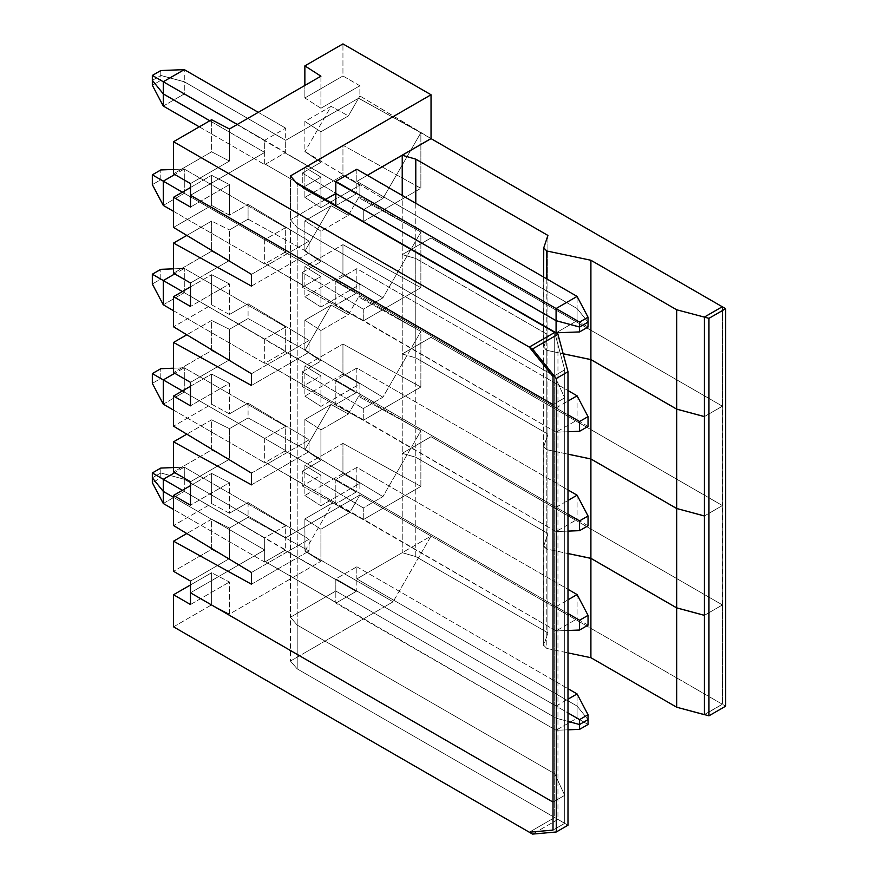 <?xml version="1.0" encoding="UTF-8"?>
<svg xmlns="http://www.w3.org/2000/svg" width="878" height="878" viewBox="0 0 878 878"><rect width="100%" height="100%" fill="white"/><g stroke="black" fill="none" stroke-linecap="round" stroke-linejoin="round"><path stroke-width="0.66" stroke-dasharray="4.39 3.29" d="M415.788 258.483L402.234 254.576L431.032 237.949L722.407 406.174L704.397 416.567L722.407 406.174L431.032 237.949L402.234 254.576L402.234 244.402L402.234 254.576L415.788 258.483L547.927 334.77L415.788 258.483L415.788 252.227L415.788 258.483M543.745 347.194L543.745 247.859L543.745 347.194L546.807 350.322L546.807 327.867L546.807 350.322L563.171 353.757L546.807 350.322L543.745 347.194L547.927 334.77L543.658 347.721L546.807 350.366L563.182 353.801L546.807 350.366L546.807 449.69L543.745 446.562L547.927 434.149L415.788 357.862L402.234 353.944L402.234 254.609L431.032 237.949L722.407 406.218L722.407 505.541L431.032 337.317L402.234 353.944L431.032 337.317L722.407 505.541L722.407 604.92L431.032 436.695L402.234 453.322L402.234 353.988L431.032 337.361L722.407 505.585L704.397 515.946L722.407 505.541L722.407 406.218L431.032 237.982L402.234 254.609L415.788 258.527L547.927 334.814L547.927 235.447L547.927 334.77L543.745 347.238L543.658 447.1L546.807 449.734L567.989 454.189L546.807 449.734L546.807 549.068L543.745 545.94L547.927 533.517L415.788 457.229L402.234 453.322L431.032 436.695L722.407 604.92L722.407 704.288L359.881 494.983L359.881 483.284L342.947 473.505L342.947 443.379L420.869 486.412L420.869 430.857L359.881 395.616L359.881 383.916L342.947 374.138L342.947 344.011L420.869 387.044L420.869 331.478L359.881 296.237L359.881 284.549L342.947 274.759L342.947 244.644L420.869 287.677L420.869 232.11L359.881 196.87L359.881 185.17L342.947 175.391L342.947 145.265L420.869 188.298L420.869 132.743L419.695 132.029L431.032 138.581L419.695 132.029L420.869 132.743L382.918 198.472L363.272 209.82L363.272 221.552L420.869 188.298L342.947 145.265L342.947 175.391L304.864 197.374L304.864 167.248L342.947 145.265L304.864 167.248L320.92 177.115L302.284 187.881L363.272 221.552L302.284 187.881L320.92 177.115L320.92 207.669L359.881 185.17L359.881 196.87L358.586 197.616L348.39 215.286L320.92 231.144L320.92 261.688L302.284 272.454L302.284 287.249L320.92 276.493L320.92 307.037L359.881 284.549L359.881 296.237L358.586 296.994L348.39 314.653L320.92 330.512L320.92 361.067L302.284 371.822L302.284 386.616L320.92 375.861L320.92 406.415L359.881 383.916L359.881 395.616L358.586 396.362L348.39 414.021L320.92 429.88L320.92 460.434L302.284 471.19L302.284 485.995L320.92 475.228L320.92 505.783L359.881 483.284L359.881 494.983L285.679 537.819L285.679 525.692L264.673 537.819L264.673 549.946L190.482 592.793L264.673 549.946L264.673 537.819L182.383 490.308L264.673 537.819L285.679 525.692L285.679 537.819L184.292 479.278L160.795 472.957L152.333 477.851L160.795 472.957L160.795 468.073L160.795 472.957L184.292 479.278L184.292 467.151L184.292 479.278L285.679 537.819L359.881 494.983L722.407 704.288L722.407 604.953L704.397 615.313L722.407 604.92L722.407 505.585L431.032 337.361L402.234 353.988L415.788 357.895L547.927 434.182L543.745 446.562L546.807 449.69L567.989 454.145L546.807 449.69L546.807 350.366L543.745 347.238L547.927 334.814L547.927 434.149L547.927 334.814L415.788 258.527L415.788 357.862L547.927 434.149L543.745 446.606L543.658 546.467L543.658 326.045M211.609 221.091L211.609 251.218L173.537 273.201L211.609 251.218L211.609 221.091L186.805 235.414L211.609 221.091L229.443 229.937L211.609 221.091M251.459 286.107L309.067 252.853L248.079 219.171L229.443 229.937L248.079 219.171L248.079 204.376L229.443 215.132L229.443 184.589L190.482 207.076L229.443 184.589L211.609 175.315L211.609 205.441L173.537 227.424L211.609 205.441L229.443 215.132L248.079 204.376L309.067 241.121L309.067 252.853L251.459 286.107M543.745 645.308L546.807 648.436L546.807 549.101L567.989 553.557L546.807 549.101L546.807 648.436L543.745 645.308L547.927 632.884L415.788 556.597L402.234 552.69L415.788 556.597L415.788 457.273L415.788 556.597L547.927 632.884L547.927 533.561L547.927 632.884L543.745 645.308L543.745 545.973L543.658 645.835L543.658 546.511L546.807 549.101L543.745 545.973L547.927 533.561L415.788 457.273L402.234 453.355L402.234 552.69L356.83 578.898L356.83 566.771L335.824 578.898L556.081 706.066L335.824 578.898L335.824 591.026L556.081 718.193L556.081 706.066L567.989 712.936L556.081 706.066L556.081 718.193L567.989 721.398L556.081 718.193L335.824 591.026L290.431 617.245L297.203 625.07L554.698 773.727L564.719 795.325L553.008 802.097L564.719 795.325L564.719 397.844L553.008 404.604L564.719 397.844L564.719 795.325L554.698 773.727L554.698 376.245L564.719 397.844L554.698 376.245L554.698 773.727L297.203 625.07L297.203 227.578L554.698 376.245L297.203 227.578L297.203 625.07L290.431 617.245L290.431 219.752L297.203 227.578L290.431 219.752L290.431 617.245L335.824 591.026L335.824 578.898L356.83 566.771L356.83 578.898L402.234 552.69L402.234 453.355L431.032 436.728L722.407 604.953L431.032 436.728L402.234 453.355L415.788 457.273L547.927 533.561L543.745 545.973L546.807 549.068L567.989 553.513L546.807 549.068L546.807 449.734L543.745 446.606L547.927 434.182L547.927 533.517L543.745 545.94L543.745 446.606M367.377 175.326L356.83 181.417L356.83 193.544L335.824 205.671L336.504 205.276L265.354 164.241L285.679 152.465L285.679 140.337L358.586 98.248L348.39 115.907L320.92 131.766L320.92 162.32L302.284 173.076L302.284 187.881L302.284 173.076L363.272 209.82L302.284 173.076L320.92 162.32L304.995 151.532L382.918 198.472L304.864 151.598L304.864 121.471L331.083 106.348L304.995 151.532L331.083 106.348L304.864 121.471L320.92 131.766L348.39 115.907L331.083 106.348L348.39 115.907L358.586 98.248L419.695 132.029L358.586 98.248L285.679 140.337L285.679 152.465L184.292 93.924L184.292 81.797L285.679 140.337L184.292 81.797L184.292 93.924L160.795 80.359L160.795 75.475L184.292 81.797L160.795 75.475L160.795 80.359L152.333 85.254L160.795 80.359L356.161 193.939L356.83 193.544L356.83 181.417L577.087 308.573L588.04 322.138L577.087 308.573L577.087 320.7L577.087 308.573L356.83 181.417L367.377 175.326M324.992 199.8L290.431 219.752L324.948 199.778M402.234 244.007L402.234 195.454L402.234 244.007M356.83 268.657L356.83 292.912L335.824 305.039L335.824 280.784L356.83 268.657L567.989 390.567L356.83 268.657L335.824 280.784L335.824 305.039L556.081 432.206L567.989 431.735L556.081 432.206L556.081 407.952L556.081 432.206L265.354 263.609L285.679 251.832L285.679 227.578L264.673 239.705L264.673 263.96L265.354 263.576L264.673 263.96L264.673 239.705L182.383 192.194L264.673 239.705L285.679 227.578L285.679 251.832L160.795 179.738L152.333 184.621L160.795 179.738L160.795 169.948L160.795 179.738L184.292 193.292L184.292 169.037L184.292 193.292L285.679 251.832L285.01 252.227L356.161 293.307L356.83 292.912L356.83 268.657M356.83 368.025L356.83 392.29L335.824 404.418L335.824 380.163L356.83 368.025L567.989 489.935L356.83 368.025L335.824 380.163L335.824 404.418L556.081 531.574L567.989 531.113L556.081 531.574L556.081 507.319L556.081 531.574L265.354 362.987L285.679 351.211L285.679 326.956L264.673 339.084L264.673 363.338L265.354 362.943L264.673 363.338L264.673 339.084L182.383 291.562L264.673 339.084L285.679 326.956L285.679 351.211L160.795 279.105L152.333 284L160.795 279.105L160.795 269.327L160.795 279.105L184.292 292.67L184.292 268.416L184.292 292.67L356.161 392.675L356.83 392.29L356.83 368.025M356.83 467.403L356.83 491.658L335.824 503.785L335.824 479.531L356.83 467.403L567.989 589.303L356.83 467.403L335.824 479.531L335.824 503.785L556.081 630.942L567.989 630.481L556.081 630.942L556.081 606.687L556.081 630.942L265.354 462.355L285.679 450.579L285.679 426.324L264.673 438.451L264.673 462.706L265.354 462.311L264.673 462.706L264.673 438.451L182.383 390.94L264.673 438.451L285.679 426.324L285.679 450.579L160.795 378.473L152.333 383.368L160.795 378.473L160.795 368.694L160.795 378.473L184.292 392.038L184.292 367.783L184.292 392.038L285.679 450.579L285.01 450.974L356.161 492.053L356.83 491.658L356.83 467.403M704.397 317.243L722.407 306.839L722.407 406.174L722.407 306.839L704.397 317.243M546.807 278.93L546.807 327.483L546.807 278.93M415.788 203.279L415.788 251.832L415.788 203.279M190.482 581.093L229.443 558.595L229.443 528.051L248.079 517.285L248.079 502.49L229.443 513.246L229.443 482.702L190.482 505.19L229.443 482.702L211.609 473.429L211.609 503.555L173.537 525.538L211.609 503.555L229.443 513.246L248.079 502.49L309.067 539.235L309.067 550.967L248.079 517.285L229.443 528.051L211.609 519.205L211.609 549.332L173.537 571.315L211.609 549.332L211.609 519.205L186.805 533.528L211.609 519.205L229.443 528.051L229.443 558.595L211.609 549.332L229.443 558.595L190.482 581.093M190.482 481.726L229.443 459.227L229.443 428.673L248.079 417.917L248.079 403.123L229.443 413.878L229.443 383.324L190.482 405.823L229.443 383.324L211.609 374.061L211.609 404.187L173.537 426.17L211.609 404.187L229.443 413.878L248.079 403.123L309.067 439.856L309.067 451.599L248.079 417.917L229.443 428.673L211.609 419.838L211.609 449.953L173.537 471.936L211.609 449.953L211.609 419.838L186.805 434.16L211.609 419.838L229.443 428.673L229.443 459.227L211.609 449.953L229.443 459.227L190.482 481.726M190.482 382.347L229.443 359.859L229.443 329.305L248.079 318.549L248.079 303.744L229.443 314.511L229.443 283.956L190.482 306.455L229.443 283.956L211.609 274.693L211.609 304.809L173.537 326.792L211.609 304.809L229.443 314.511L248.079 303.744L309.067 340.488L309.067 352.221L248.079 318.549L229.443 329.305L211.609 320.459L211.609 350.585L173.537 372.568L211.609 350.585L211.609 320.459L186.805 334.781L211.609 320.459L229.443 329.305L229.443 359.859L211.609 350.585L229.443 359.859L190.482 382.347M190.482 282.979L229.443 260.481L229.443 229.937L229.443 260.481L211.609 251.218L229.443 260.481L190.482 282.979M190.482 195.3L264.673 152.465L264.673 164.592L265.354 164.197L264.673 164.592L264.673 152.465L209.787 120.78L264.673 152.465L190.482 195.3M190.482 187.519L211.609 175.315L190.482 187.519M251.459 274.375L309.067 241.121L251.459 274.375M248.079 204.376L248.079 219.171L309.067 252.853L309.067 241.121L248.079 204.376M229.443 215.132L211.609 205.441L211.609 175.315L229.443 184.589L229.443 215.132M588.04 327.022L356.83 193.544L577.087 320.7L556.081 332.828L577.087 320.7L588.04 327.022M152.333 80.359L160.795 75.475L152.333 80.326M199.284 126.838L264.673 164.592L199.284 126.838M163.286 106.051L184.292 93.924L163.286 106.051M265.354 164.197L336.504 205.32L265.354 164.197M285.01 152.86L356.161 193.972L285.01 152.86L265.354 164.241L336.504 205.32L356.161 193.972L285.01 152.893M363.272 221.552L363.272 209.82L382.918 198.472L420.869 132.743L420.869 188.298L363.272 221.552M304.864 151.598L320.92 162.32L320.92 131.766L304.864 121.471L304.864 151.598M342.947 175.391L359.881 185.17L320.92 207.669L304.864 197.374L342.947 175.391M173.537 211.346L264.673 263.96L173.537 211.346M173.537 169.454L184.292 169.037L285.679 227.578L184.292 169.037L174.799 174.513L184.292 169.037L173.537 169.454M304.864 197.374L320.92 207.669L320.92 177.115L304.864 167.248L304.864 197.374M419.695 231.408L358.586 197.616L359.881 196.87L420.869 232.11L382.918 297.84L363.272 309.188L363.272 320.931L420.869 287.677L342.947 244.644L342.947 274.759L304.864 296.742L304.864 266.627L342.947 244.644L304.864 266.627L320.92 276.493L302.284 287.249L363.272 320.931L302.284 287.249L302.284 272.454L363.272 309.188L302.284 272.454L320.92 261.688L304.995 250.899L382.918 297.84L304.864 250.976L304.864 220.85L331.083 205.715L304.995 250.899L331.083 205.715L304.864 220.85L320.92 231.144L348.39 215.286L331.083 205.715L348.39 215.286L358.586 197.616L419.695 231.408M577.087 395.824L577.087 420.079L356.83 292.912L577.087 420.079L577.087 395.824M588.04 426.401L577.087 420.079L556.081 432.206L577.087 420.079L588.04 426.401M567.989 414.822L335.824 280.784L556.081 407.952L567.989 401.07L556.081 407.952L567.989 414.822M251.459 385.475L309.067 352.221L251.459 385.475M704.397 416.611L722.407 406.218L704.397 416.611M543.745 446.562L543.745 347.238M402.234 254.609L402.234 353.944L415.788 357.862L415.788 258.527L402.234 254.609M190.482 286.886L211.609 274.693L190.482 286.886M251.459 373.743L309.067 340.488L251.459 373.743M248.079 303.744L248.079 318.549L309.067 352.221L309.067 340.488L248.079 303.744M229.443 314.511L211.609 304.809L211.609 274.693L229.443 283.956L229.443 314.511M163.286 205.419L184.292 193.292L163.286 205.419M265.354 263.576L336.504 304.688L265.354 263.576M285.01 252.227L356.161 293.34L285.01 252.227M285.01 252.271L265.354 263.609L336.504 304.688L356.161 293.34L285.01 252.271M363.272 320.931L363.272 309.188L382.918 297.84L420.869 232.11L420.869 287.677L363.272 320.931M304.864 250.976L320.92 261.688L320.92 231.144L304.864 220.85L304.864 250.976M342.947 274.759L359.881 284.549L320.92 307.037L304.864 296.742L342.947 274.759M173.537 310.713L264.673 363.338L173.537 310.713M173.537 268.833L184.292 268.416L285.679 326.956L184.292 268.416L174.766 273.903L184.292 268.416L173.537 268.833M304.864 296.742L320.92 307.037L320.92 276.493L304.864 266.627L304.864 296.742M419.695 330.776L358.586 296.994L359.881 296.237L420.869 331.478L382.918 397.218L363.272 408.566L363.272 420.299L420.869 387.044L342.947 344.011L342.947 374.138L304.864 396.121L304.864 365.994L342.947 344.011L304.864 365.994L320.92 375.861L302.284 386.616L363.272 420.299L302.284 386.616L302.284 371.822L363.272 408.566L302.284 371.822L320.92 361.067L304.995 350.267L382.918 397.218L304.864 350.344L304.864 320.218L331.083 305.083L304.995 350.267L331.083 305.083L304.864 320.218L320.92 330.512L348.39 314.653L331.083 305.083L348.39 314.653L358.586 296.994L419.695 330.776M577.087 495.192L577.087 519.447L356.83 392.29L577.087 519.447L577.087 495.192M588.04 525.768L577.087 519.447L556.081 531.574L577.087 519.447L588.04 525.768M567.989 514.19L335.824 380.163L556.081 507.319L567.989 500.449L556.081 507.319L567.989 514.19M251.459 484.854L309.067 451.599L251.459 484.854M704.397 515.979L722.407 505.585L704.397 515.979M547.927 434.182L415.788 357.895L415.788 457.229L547.927 533.517L547.927 434.182M402.234 353.988L402.234 453.322L415.788 457.229L415.788 357.895L402.234 353.988M190.482 386.265L211.609 374.061L190.482 386.265M251.459 473.11L309.067 439.856L251.459 473.11M248.079 403.123L248.079 417.917L309.067 451.599L309.067 439.856L248.079 403.123M229.443 413.878L211.609 404.187L211.609 374.061L229.443 383.324L229.443 413.878M163.286 304.798L184.292 292.67L163.286 304.798M265.354 362.943L336.504 404.067L265.354 362.943M285.01 351.595L356.161 392.718L285.01 351.595M285.01 351.639L265.354 362.987L336.504 404.067L356.161 392.718L285.01 351.639M363.272 420.299L363.272 408.566L382.918 397.218L420.869 331.478L420.869 387.044L363.272 420.299M304.864 350.344L320.92 361.067L320.92 330.512L304.864 320.218L304.864 350.344M342.947 374.138L359.881 383.916L320.92 406.415L304.864 396.121L342.947 374.138M173.537 410.092L264.673 462.706L173.537 410.092M173.537 368.2L184.292 367.783L285.679 426.324L184.292 367.783L174.766 373.282L184.292 367.783L173.537 368.2M304.864 396.121L320.92 406.415L320.92 375.861L304.864 365.994L304.864 396.121M419.695 430.143L358.586 396.362L359.881 395.616L420.869 430.857L382.918 496.586L363.272 507.934L363.272 519.666L420.869 486.412L342.947 443.379L342.947 473.505L304.864 495.488L304.864 465.362L342.947 443.379L304.864 465.362L320.92 475.228L302.284 485.995L363.272 519.666L302.284 485.995L302.284 471.19L363.272 507.934L302.284 471.19L320.92 460.434L304.995 449.646L382.918 496.586L304.864 449.712L304.864 419.596L331.083 404.462L304.995 449.646L331.083 404.462L304.864 419.596L320.92 429.88L348.39 414.021L331.083 404.462L348.39 414.021L358.586 396.362L419.695 430.143M577.087 594.56L577.087 618.814L356.83 491.658L577.087 618.814L577.087 594.56M588.04 625.147L577.087 618.814L556.081 630.942L577.087 618.814L588.04 625.147M567.989 613.568L335.824 479.531L556.081 606.687L567.989 599.817L556.081 606.687L567.989 613.568M251.459 584.221L309.067 550.967L251.459 584.221M704.397 615.357L722.407 604.953L704.397 615.357M546.807 648.436L567.989 652.892L546.807 648.436M190.482 485.633L211.609 473.429L190.482 485.633M251.459 572.489L309.067 539.235L251.459 572.489M248.079 502.49L248.079 517.285L309.067 550.967L309.067 539.235L248.079 502.49M229.443 513.246L211.609 503.555L211.609 473.429L229.443 482.702L229.443 513.246M163.286 404.165L184.292 392.038L163.286 404.165M265.354 462.311L336.504 503.434L265.354 462.311M285.01 450.974L356.161 492.086L285.01 450.974M285.01 451.007L265.354 462.355L336.504 503.434L356.161 492.086L285.01 451.007M363.272 519.666L363.272 507.934L382.918 496.586L420.869 430.857L420.869 486.412L363.272 519.666M304.864 449.712L320.92 460.434L320.92 429.88L304.864 419.596L304.864 449.712M342.947 473.505L359.881 483.284L320.92 505.783L304.864 495.488L342.947 473.505M173.537 497.332L264.673 549.946L173.537 497.332L264.673 549.946L190.482 592.793L264.673 549.946L173.537 497.332M173.537 467.568L184.292 467.151L285.679 525.692L184.292 467.151L174.766 472.649L184.292 467.151L173.537 467.568M304.864 495.488L320.92 505.783L320.92 475.228L304.864 465.362L304.864 495.488M704.397 714.681L722.407 704.288L704.397 714.681M356.83 578.898L577.087 706.066L588.04 719.62L577.087 706.066L356.83 578.898L356.83 590.993L356.161 591.377L285.01 550.297L356.161 591.377L285.01 550.341L265.354 561.69L336.504 602.769L356.161 591.421L335.824 603.12L335.824 591.026L290.431 617.245L290.431 661.057L393.092 601.792L431.032 536.063L356.83 578.898L431.032 536.063L393.092 601.792L304.995 550.934L332.773 502.809L349.718 512.587L359.881 494.983L431.032 536.063L359.881 494.983L285.679 537.819L184.292 479.278L160.795 472.957L152.333 477.851L160.795 472.957L160.795 477.808L152.333 482.702L160.795 477.808L160.795 472.957L184.292 479.278L184.292 491.373L356.161 591.377L356.83 590.993L577.087 718.149L577.087 693.938L577.087 706.066L356.83 578.898L577.087 706.066L588.04 719.62L577.087 706.066L577.087 718.149L556.081 730.276L265.354 561.646L336.504 602.725L265.354 561.646L264.673 562.041L264.673 549.946L264.673 562.041L173.537 509.416L264.673 562.041L285.679 549.913L285.679 537.819L359.881 494.983L349.718 512.587L332.773 502.809L304.864 518.92L304.864 551L320.92 561.294L320.92 529.214L304.864 518.92L320.92 529.214L349.718 512.587L320.92 529.214L320.92 561.294L304.864 551L393.092 601.792L290.431 661.057L297.203 668.882L554.698 817.55L529.291 832.212L554.698 817.55L297.203 668.882L290.431 661.057L290.431 617.245L297.203 625.07L297.203 668.882L297.203 625.07L290.431 617.245L335.824 591.026L556.081 718.193L567.989 721.398L556.081 718.193L556.081 730.276L567.989 729.816L556.081 730.276L577.087 718.149L356.83 590.993L356.83 578.898M356.83 566.771L567.989 688.681L356.83 566.771M556.081 706.066L567.989 699.184L556.081 706.066M554.698 376.201L297.203 227.534L297.203 183.765L297.203 227.534L290.431 219.719L290.431 175.94L290.431 219.719L297.203 227.534L554.698 376.201L554.698 332.422L554.698 376.201L564.719 397.8L564.719 369.836L554.698 332.422L564.719 369.836L553.008 376.596L564.719 369.836L564.719 397.8L554.698 376.201M431.032 138.537L359.881 95.954L359.881 85.759L342.947 75.98L342.947 43.9L342.947 75.98L359.881 85.759L359.881 95.954L419.695 131.996L358.586 98.204L359.881 95.954L358.586 98.204L285.679 140.293L285.679 128.166L264.673 140.293L264.673 152.421L190.482 195.267L264.673 152.421L264.673 140.293L237.269 124.467L264.673 140.293L285.679 128.166L285.679 140.293L184.292 81.753L160.795 75.431L160.795 70.547L160.795 75.431L184.292 81.753L184.292 69.625L184.292 81.753L285.679 140.293L358.586 98.204L431.032 138.537M356.83 169.245L356.83 181.373L367.333 175.315L356.83 181.373L356.83 169.245M588.04 322.094L577.087 308.54L577.087 296.413L577.087 308.54L356.83 181.373L577.087 308.54L588.04 322.094M190.482 183.568L229.443 161.069L229.443 128.989L229.443 161.069L190.482 183.568M320.92 76.177L320.92 108.257L359.881 85.759L320.92 108.257L304.864 97.963L342.947 75.98L304.864 97.963L304.864 85.44L304.864 97.963L320.92 108.257L320.92 76.177M209.82 120.758L264.673 152.421L209.82 120.758M258.275 112.34L285.679 128.166L258.275 112.34M211.609 151.806L229.443 161.069L211.609 151.806L173.537 173.789L211.609 151.806L211.609 119.726L211.609 151.806M553.008 404.571L564.719 397.8L553.008 404.571M229.443 614.106L211.609 604.843L211.609 572.763L229.443 582.026L229.443 614.106L320.92 561.294L229.443 614.106L229.443 582.026L211.609 572.763L190.482 584.967L211.609 572.763L211.609 604.843L229.443 614.106M190.482 604.525L229.443 582.026L190.482 604.525M173.537 626.826L211.609 604.843L173.537 626.826M553.008 802.097L564.719 795.325L554.698 773.727L297.203 625.07L554.698 773.727L554.698 817.55L564.719 823.334L553.008 830.094L564.719 823.334L554.698 817.55L554.698 773.727L564.719 795.325L564.719 823.334L564.719 795.325L553.008 802.097M304.995 550.934L304.864 518.92L332.773 502.809L304.995 550.934M588.04 724.471L577.087 718.149L588.04 724.471M163.286 503.5L184.292 491.373L160.795 477.808L184.292 491.373L163.286 503.5M184.292 479.278L285.679 537.819L285.679 549.913L184.292 491.373L184.292 479.278M556.081 730.276L556.081 718.193L335.824 591.026L335.824 603.12L556.081 730.276M557.958 819.426L567.989 825.221L557.958 819.426L532.551 834.1L557.958 819.426L554.698 817.55L557.958 819.426L557.958 334.309L557.958 819.426M529.291 832.212L554.698 817.55L529.291 832.212M564.719 823.334L554.698 817.55L554.698 332.422L554.698 817.55L564.719 823.334L564.719 369.836L554.698 332.422L564.719 369.836L553.008 376.596L564.719 369.836L564.719 823.334L553.008 830.094L564.719 823.334M704.332 714.582L722.287 704.211L725.667 706.175L722.287 704.211L722.287 306.729L722.287 704.211L704.332 714.582L704.332 615.335L704.332 714.582M704.332 317.101L704.332 416.556L704.332 317.101M704.332 416.589L704.332 515.924L704.332 416.589M704.332 515.968L704.332 615.291L704.332 515.968M543.658 277.108L543.658 325.661"/><path stroke-width="1.32" d="M704.397 416.567L676.675 409.104L590.905 359.585L563.171 353.757L590.905 359.585L676.675 409.104L676.675 309.78L704.551 317.156L676.675 309.78L590.905 260.261L676.675 309.78L676.675 409.104L704.397 416.567L704.397 317.243L704.397 416.567M173.537 273.201L173.537 243.074L186.805 235.414L173.537 243.074L251.459 286.107L173.537 243.074L173.537 273.201L190.482 282.979L190.482 306.455L173.537 296.665L173.537 326.792L251.459 373.743L251.459 385.475L173.537 342.442L173.537 372.568L190.482 382.347L190.482 405.823L173.537 396.044L173.537 426.17L251.459 473.11L251.459 484.854L173.537 441.821L173.537 471.936L190.482 481.726L190.482 505.19L173.537 495.411L173.537 525.538L251.459 572.489L251.459 584.221L173.537 541.188L173.537 571.315L190.482 581.093L190.482 592.793L553.008 802.097L553.008 404.604L190.482 195.3L190.482 207.076L173.537 197.298L173.537 227.424L251.459 274.375L251.459 286.107L251.459 274.375L173.537 227.424L173.537 197.298L190.482 187.519L173.537 197.298L190.482 207.076L190.515 195.278L553.008 404.604L553.008 802.097L190.482 592.793L190.482 581.093L173.537 571.315L173.537 541.188L186.805 533.528L173.537 541.188L251.459 584.221L251.459 572.489L173.537 525.538L173.537 495.411L190.482 485.633L173.537 495.411L190.482 505.19L190.482 481.726L173.537 471.936L173.537 441.821L186.805 434.16L173.537 441.821L251.459 484.854L251.459 473.11L173.537 426.17L173.537 396.044L190.482 386.265L173.537 396.044L190.482 405.823L190.482 382.347L173.537 372.568L173.537 342.442L186.805 334.781L173.537 342.442L251.459 385.475L251.459 373.743L173.537 326.792L173.537 296.665L190.482 286.886L173.537 296.665L190.482 306.455L190.482 282.979L173.537 273.201M431.032 138.614L367.377 175.326L431.032 138.581L402.234 155.241L431.032 138.614L722.407 306.839L431.032 138.614M335.824 205.671L335.824 193.544L324.992 199.8L335.824 193.544L335.824 205.671L556.081 332.828L556.081 320.7L335.824 193.544L556.081 320.7L556.081 332.828L579.568 331.917L579.568 327.022L556.081 320.7L579.568 327.022L579.568 331.917L588.04 327.022L588.04 322.138L579.568 327.022L588.04 322.138L588.04 327.022L579.568 331.917L556.081 332.828L335.824 205.671M402.234 195.454L402.234 155.241L415.788 159.159L547.927 235.447L543.745 247.859L546.807 250.987L590.905 260.261L590.905 359.585L590.905 260.261L546.807 250.987L546.807 278.93L546.807 250.987L543.745 247.859L547.927 235.447L415.788 159.159L415.788 203.279L415.788 159.159L402.234 155.241L402.234 195.454M543.658 277.108L543.745 247.859M152.333 80.359L152.333 85.254L152.333 80.359L163.286 93.924L152.333 80.359L163.286 93.88L209.82 120.758L163.286 93.88L163.286 81.753L163.286 93.88L152.333 80.326L152.333 75.431L152.333 80.326M152.333 85.254L163.286 106.051L163.286 93.924L163.286 106.051L199.284 126.838L163.286 106.051L152.333 85.254M209.787 120.78L163.286 93.924L209.787 120.78M163.286 181.164L163.286 205.419L173.537 211.346L163.286 205.419L163.286 181.164L152.333 174.843L152.333 184.621L163.286 205.419L152.333 184.621L152.333 174.843L160.795 169.948L173.537 169.454L160.795 169.948L152.333 174.843L182.383 192.194L163.286 181.164L174.799 174.513L163.286 181.164M588.04 322.138L588.04 317.21L579.568 322.094L335.824 181.373L356.83 169.245L577.087 296.413L588.04 317.21L588.04 322.094L579.568 326.989L579.568 322.094L579.568 326.989L588.04 322.094M567.989 390.567L577.087 395.824L588.04 416.622L588.04 426.401L588.04 416.622L579.568 421.506L579.568 431.285L588.04 426.401L579.568 431.285L579.568 421.506L567.989 414.822L579.568 421.506L588.04 416.622L577.087 395.824L567.989 390.567M567.989 431.735L579.568 431.285L567.989 431.735M567.989 401.07L577.087 395.824L567.989 401.07M704.397 515.946L676.675 508.483L590.905 458.964L567.989 454.145L590.905 458.964L676.675 508.483L676.675 409.148L704.397 416.611L676.675 409.148L590.905 359.629L676.675 409.148L676.675 508.483L704.397 515.946L704.397 416.611L704.397 515.946M563.182 353.801L590.905 359.629L590.905 458.964L590.905 359.629L563.182 353.801M163.286 280.543L163.286 304.798L173.537 310.713L163.286 304.798L163.286 280.543L152.333 274.21L152.333 284L163.286 304.798L152.333 284L152.333 274.21L160.795 269.327L173.537 268.833L160.795 269.327L152.333 274.21L182.383 291.562L163.286 280.543L174.766 273.903L163.286 280.543M567.989 489.935L577.087 495.192L588.04 515.99L588.04 525.768L588.04 515.99L579.568 520.884L579.568 530.663L588.04 525.768L579.568 530.663L579.568 520.884L567.989 514.19L579.568 520.884L588.04 515.99L577.087 495.192L567.989 489.935M567.989 531.113L579.568 530.663L567.989 531.113M567.989 500.449L577.087 495.192L567.989 500.449M704.397 615.313L676.675 607.85L590.905 558.331L567.989 553.513L590.905 558.331L676.675 607.85L676.675 508.516L704.397 515.979L676.675 508.516L590.905 458.996L676.675 508.516L676.675 607.85L704.397 615.313L704.397 515.979L704.397 615.313M567.989 454.189L590.905 458.996L590.905 558.331L590.905 458.996L567.989 454.189M163.286 379.911L163.286 404.165L173.537 410.092L163.286 404.165L163.286 379.911L152.333 373.589L152.333 383.368L163.286 404.165L152.333 383.368L152.333 373.589L160.795 368.694L173.537 368.2L160.795 368.694L152.333 373.589L182.383 390.94L163.286 379.911L174.766 373.282L163.286 379.911M567.989 589.303L577.087 594.56L588.04 615.357L588.04 625.147L588.04 615.357L579.568 620.252L579.568 630.031L588.04 625.147L579.568 630.031L579.568 620.252L567.989 613.568L579.568 620.252L588.04 615.357L577.087 594.56L567.989 589.303M567.989 630.481L579.568 630.031L567.989 630.481M567.989 599.817L577.087 594.56L567.989 599.817M567.989 553.557L590.905 558.375L676.675 607.894L704.397 615.357L676.675 607.894L590.905 558.375L590.905 657.699L676.675 707.218L676.675 607.894L676.675 707.218L704.397 714.681L704.397 615.357L704.496 714.626L676.675 707.218L590.905 657.699L590.905 558.375L567.989 553.557M567.989 652.892L590.905 657.699L567.989 652.892M163.286 491.406L173.537 497.332L163.286 491.406L163.286 479.278L163.286 491.406L152.333 477.851L163.286 491.406L173.537 497.332L163.286 491.406L163.286 503.5L173.537 509.416L163.286 503.5L163.286 491.406L152.333 477.851L152.333 472.957L152.333 477.851L163.286 491.406M182.383 490.308L152.333 472.957L160.795 468.073L173.537 467.568L160.795 468.073L152.333 472.957L182.383 490.308M174.766 472.649L163.286 479.278L174.766 472.649M588.04 719.62L579.568 724.515L567.989 721.398L579.568 724.515L588.04 719.62L588.04 714.736L588.04 724.471L588.04 719.62L579.568 724.515L579.568 719.62L579.568 724.515L588.04 719.62M567.989 688.681L577.087 693.938L588.04 714.736L579.568 719.62L567.989 712.936L579.568 719.62L588.04 714.736L577.087 693.938L567.989 688.681M567.989 699.184L577.087 693.938L567.989 699.184M297.203 183.765L554.698 332.422L297.203 183.765L290.431 175.94L297.203 183.765M342.947 43.9L431.032 94.758L431.032 138.537L431.032 94.758L290.431 175.94L431.032 94.758L342.947 43.9L304.864 65.883L342.947 43.9M367.333 175.315L431.032 138.537L367.333 175.315M324.948 199.778L335.824 193.5L335.824 181.373L335.824 193.5L556.081 320.668L556.081 308.54L556.081 320.668L579.568 326.989L556.081 320.668L335.824 193.5L324.948 199.778M556.081 308.54L577.087 296.413L356.83 169.245L335.824 181.373L579.568 322.094L588.04 317.21L577.087 296.413L556.081 308.54M190.482 195.267L190.482 183.568L173.537 173.789L173.537 141.709L529.291 347.095L554.698 332.422L529.291 347.095L553.008 376.596L529.291 347.095L173.537 141.709L211.609 119.726L173.537 141.709L173.537 173.789L190.482 183.568L190.482 195.267L553.008 404.571L553.008 376.596L553.008 404.571L190.482 195.267M229.443 128.989L320.92 76.177L229.443 128.989L211.609 119.726L229.443 128.989M237.269 124.467L152.333 75.431L160.795 70.547L184.292 69.625L258.275 112.34L184.292 69.625L163.286 81.753L237.269 124.467M152.333 75.431L163.286 81.753L184.292 69.625L160.795 70.547L152.333 75.431M304.864 85.44L304.864 65.883L320.92 76.177L304.864 65.883L304.864 85.44M173.537 594.746L173.537 626.826L529.291 832.212L553.008 830.094L553.008 802.097L190.482 592.793L190.482 604.525L173.537 594.746L190.482 604.525L190.482 592.793L553.008 802.097L553.008 830.094L529.291 832.212L173.537 626.826L173.537 594.746L190.482 584.967L173.537 594.746M567.989 721.398L579.568 724.515L579.568 729.366L588.04 724.471L579.568 729.366L579.568 724.515L567.989 721.398M152.333 477.851L152.333 482.702L163.286 503.5L152.333 482.702L152.333 477.851M567.989 729.816L579.568 729.366L567.989 729.816M567.989 825.221L556.268 831.982L532.551 834.1L529.291 832.212L553.008 830.094L529.291 832.212L532.551 834.1L556.268 831.982L556.268 378.484L532.551 348.983L529.291 347.095L553.008 376.596L553.008 830.094L553.008 376.596L529.291 347.095L532.551 348.983L556.268 378.484L556.268 831.982L567.989 825.221L567.989 371.723L567.989 825.221M554.698 332.422L557.958 334.309L567.989 371.723L556.268 378.484L567.989 371.723L557.958 334.309L532.551 348.983L557.958 334.309L554.698 332.422L529.291 347.095L554.698 332.422M722.287 306.729L704.332 317.101L708.952 318.341L725.667 308.683L722.287 306.729L725.667 308.683L725.667 706.175L708.952 715.822L704.332 714.582L708.952 715.822L725.667 706.175L725.667 308.683L708.952 318.341L708.952 715.822L708.952 318.341L704.332 317.101L722.287 306.729"/></g></svg>
